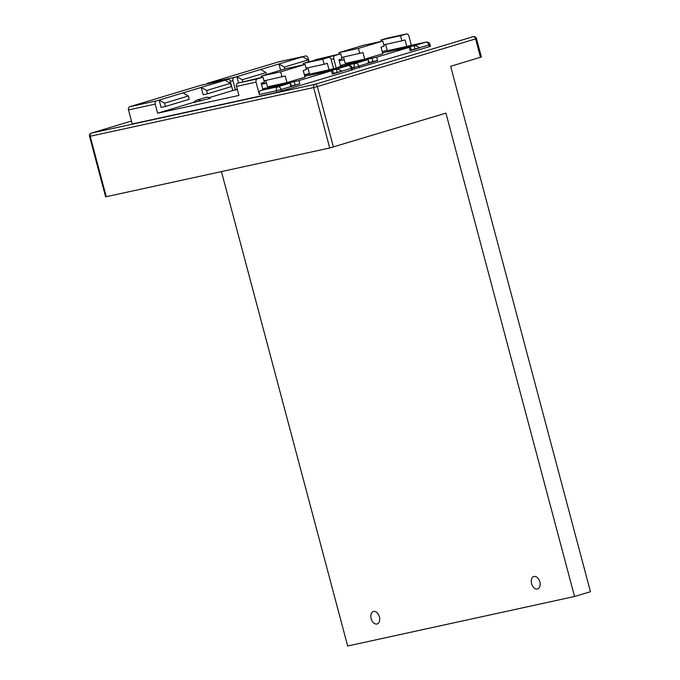 <?xml version="1.0" encoding="UTF-8"?>
<svg xmlns="http://www.w3.org/2000/svg" width="680" height="680" viewBox="0 0 680 680"><rect width="100%" height="100%" fill="white"/><g stroke="black" fill="none" stroke-linecap="round" stroke-linejoin="round"><path stroke-width="1.02" d="M480.479 57.316L475.583 38.904L476.485 38.581L481.381 56.992L450.653 66.3L590.452 591.711L574.549 596.496L445.935 113.126L329.732 147.985L105.629 196.843L89.547 136.399L313.65 87.541L329.732 147.985M221.442 171.615L347.667 646L574.549 596.496M90.924 133.382A2.694 1.742 73.2 0 1 91.383 133.119L91.383 133.119A2.694 1.742 73.2 0 1 91.468 133.101A2.694 2.057 77.7 0 0 90.185 136.297L106.267 196.741M332.401 74.086L331.517 70.771L332.664 70.363L333.54 73.678L332.401 74.086L341.912 71.222C339.346 69.555 337.501 68.859 336.362 69.139L348.135 65.586C349.495 65.492 350.514 66.445 351.177 68.425L352.325 68.017L352.767 69.674L351.62 70.082L276.828 92.429L132.243 123.981L128.511 109.947A2.745 2.091 -102.3 0 1 129.812 106.692L200.931 85.272A2.745 2.091 -102.3 0 1 201.05 85.238A2.745 2.091 -102.3 0 1 201.169 85.212M410.125 50.669L409.241 47.362L410.388 46.954L411.264 50.261L410.125 50.669L419.637 47.804C417.078 46.138 415.225 45.441 414.086 45.721L425.858 42.177C427.219 42.083 428.238 43.027 428.901 45.016L430.049 44.599L430.491 46.257L429.344 46.665L352.699 69.419M333.412 147.016L317.33 86.572L475.583 38.904A2.694 1.742 -106.8 0 0 473.178 36.669L473.297 36.643A2.694 2.057 77.7 0 0 473.178 36.669L314.933 84.346A2.694 2.057 77.7 0 0 313.65 87.541L317.33 86.572A2.694 1.742 -106.8 0 0 314.933 84.346L91.468 133.101L131.469 121.048L91.383 133.119A2.694 2.694 0 0 0 89.547 136.399M303.628 64.804L303.254 63.418L308.941 61.702A2.745 2.091 -102.3 0 1 309.06 61.667L328.576 57.417A2.745 2.091 77.7 0 1 331.16 59.491L333.625 68.748M201.05 85.238L227.757 79.407A2.745 2.091 77.7 0 1 230.35 81.49L232.755 90.55L237.371 89.547M261.477 84.286L266.509 83.189M304.427 74.919L309.459 73.822M299.846 83.886L290.326 86.759L290.802 83.827L289.782 83.164L267.087 88.12L271.592 86.759L298.962 80.58L299.846 83.886L291.363 85.952M331.517 70.771L298.962 80.58M281.503 91.205L281.061 89.547L276.394 90.78C276.012 88.715 276.548 87.363 278.018 86.709L289.782 83.164M236.521 86.377A2.745 2.091 -102.3 0 1 237.822 83.13L263.015 77.154L264.375 82.254L261.197 83.215L262.956 89.828L260.95 90.431A3.425 2.609 -102.3 0 0 259.326 94.495L256.037 82.118L236.521 86.377L238.935 95.447L157.632 113.186L155.219 104.116L128.511 109.947M227.757 79.407A2.745 2.091 77.7 0 0 227.638 79.441L156.519 100.87A2.745 2.091 77.7 0 0 155.219 104.116M159.154 100.07L161.109 107.423L165.444 106.471L164.56 103.165L159.154 100.07M201.22 87.397L203.175 94.749L207.51 93.797L206.626 90.491L201.22 87.397M232.755 90.55L209.168 97.656M194.14 102.187L157.632 113.186M182.937 92.905L188.351 95.999L164.56 103.165M188.351 95.999L189.227 99.305L165.444 106.471M225.012 80.231L230.418 83.326L206.626 90.491M230.418 83.326L231.302 86.632L207.51 93.797M352.325 68.017A3.425 3.425 0 0 0 348.279 65.552A3.425 2.609 -102.3 0 0 348.135 65.586L309.553 74.171L307.861 67.804M351.62 70.082L351.177 68.425L337.246 72.445L336.362 69.139L309.153 75.446L332.664 70.363M261.553 77.478L261.188 76.092L285.575 68.74L305.091 64.481L306.442 69.581L303.263 70.541L305.023 77.154L286.994 82.586L267.486 86.844L265.786 80.478M196.809 100.155A10.625 6.868 73.2 0 0 193.928 102.519L210.256 98.209A10.625 6.868 73.2 0 0 205.827 97.435L196.809 100.155A10.625 6.868 73.2 0 1 201.246 100.921M304.81 76.364L308.686 75.234L304.767 76.177M262.743 89.037L266.62 87.907L262.692 88.85M290.802 83.827L291.474 86.352L281.061 89.547A3.425 2.218 73.2 0 0 278.018 86.709L260.95 90.431M272.255 86.989L271.592 86.759M263.015 77.154L257.337 78.871A2.745 2.091 77.7 0 0 256.037 82.118M328.576 57.417A2.745 2.091 77.7 0 0 328.449 57.443L322.771 59.16L324.122 64.252L306.076 68.195M329.069 69.912L327.301 63.299L324.122 64.252M337.246 72.445L333.438 73.278M314.322 74.316L313.659 74.086M303.254 63.418L322.771 59.16M286.994 82.586L285.234 75.973L264.001 80.869M305.091 64.481L280.695 71.834L282.055 76.925M261.188 76.092L280.695 71.834M206.558 84.04A2.745 2.091 -102.3 0 1 207.536 83.275L278.655 61.854A2.745 2.091 -102.3 0 1 278.774 61.821A2.745 2.091 -102.3 0 1 278.894 61.803M381.352 41.386L380.978 40.001L386.665 38.292A2.745 2.091 -102.3 0 1 386.784 38.258L406.3 34A2.745 2.091 77.7 0 1 408.884 36.074L411.349 45.331M339.209 60.877L344.233 59.772M382.151 51.502L387.183 50.405M278.774 61.821L305.481 55.998A2.745 2.091 77.7 0 1 308.074 58.072L309.034 61.676M377.57 60.478L368.058 63.342L368.526 60.409L367.506 59.755L344.811 64.702L349.316 63.35L376.686 57.163L377.57 60.478L369.096 62.534M409.241 47.362L376.686 57.163M359.227 67.787L358.785 66.13L354.118 67.362C353.736 65.297 354.272 63.946 355.742 63.299L367.506 59.755M237.311 89.343L235.356 89.769L232.951 80.699L230.282 81.285M309.409 73.618L304.376 74.715M266.458 82.985L261.426 84.082M336.277 68.17L333.761 58.709L331.1 59.288M305.481 55.998A2.745 2.091 77.7 0 0 305.363 56.023L234.243 77.452A2.745 2.091 77.7 0 0 232.951 80.699M260.661 69.496L266.075 72.582L242.284 79.747L236.878 76.661L238.535 82.909M302.736 56.822L308.142 59.908L284.359 67.073L278.945 63.988L280.611 70.235M307.887 67.923L306.144 68.451M265.82 80.597L264.07 81.124M237.269 89.191L235.356 89.769M242.284 79.747L242.785 81.634M266.075 72.582L266.577 74.468M284.359 67.073L284.861 68.96M308.142 59.908L308.644 61.795M314.568 60.469A2.745 2.091 -102.3 0 1 315.546 59.712L340.748 53.745L342.1 58.837L338.921 59.797L340.68 66.419L338.674 67.022L355.742 63.299A3.425 2.218 73.2 0 1 358.785 66.13L369.197 62.934L368.526 60.409M430.049 44.599A3.425 3.425 0 0 0 426.003 42.134A3.425 2.609 -102.3 0 0 425.858 42.177L387.277 50.762L385.585 44.387M429.344 46.665L428.901 45.016L414.97 49.028L414.086 45.721L386.877 52.029L410.388 46.954M339.277 54.06L338.912 52.674L363.298 45.331L382.815 41.072L384.166 46.163L380.987 47.124L382.755 53.745L364.718 59.177L345.21 63.435L343.51 57.06M382.543 52.947L386.41 51.816L382.491 52.759M340.467 65.62L344.344 64.49L340.416 65.433M349.979 63.58L349.316 63.35M337.501 67.906A3.425 2.609 -102.3 0 1 338.674 67.022M340.748 53.745L335.061 55.454A2.745 2.091 77.7 0 0 333.761 58.709M406.3 34A2.745 2.091 77.7 0 0 406.181 34.034L400.495 35.742L401.846 40.842L383.8 44.778M406.793 46.504L405.034 39.882L401.846 40.842M414.97 49.028L411.162 49.861M392.046 50.907L391.391 50.677M380.978 40.001L400.495 35.742M364.718 59.177L362.958 52.555L341.734 57.452M382.815 41.072L358.42 48.416L359.779 53.516M338.912 52.674L358.42 48.416M373.609 611.456A6.511 4.208 73.2 0 1 379.355 616.683A6.511 4.208 73.2 0 1 377.162 623.968A6.511 4.208 73.2 0 1 376.958 624.019A6.511 4.208 73.2 0 1 371.212 618.792A6.511 4.208 73.2 0 1 373.405 611.507A6.511 4.208 73.2 0 1 373.609 611.456M534.021 576.453A6.511 4.208 73.2 0 1 539.767 581.681A6.511 4.208 73.2 0 1 537.574 588.973A6.511 4.208 73.2 0 1 537.37 589.024A6.511 4.208 73.2 0 1 531.624 583.797A6.511 4.208 73.2 0 1 533.817 576.504A6.511 4.208 73.2 0 1 534.021 576.453M276.828 92.429L276.394 90.78L259.326 94.495M156.519 100.87L129.812 106.692M200.931 85.272L227.638 79.441M294.296 81.812L295.171 85.119M257.337 78.871L237.822 83.13M308.941 61.702L328.449 57.443M354.56 69.02L354.118 67.362L352.249 67.77M234.243 77.452L207.536 83.275M278.655 61.854L305.363 56.023M372.019 58.395L372.895 61.702M335.061 55.454L315.546 59.712M386.665 38.292L406.181 34.034M476.485 38.581A2.694 2.694 0 0 0 473.297 36.643M348.279 65.552L331.219 69.275M426.003 42.134L408.944 45.858"/></g></svg>
